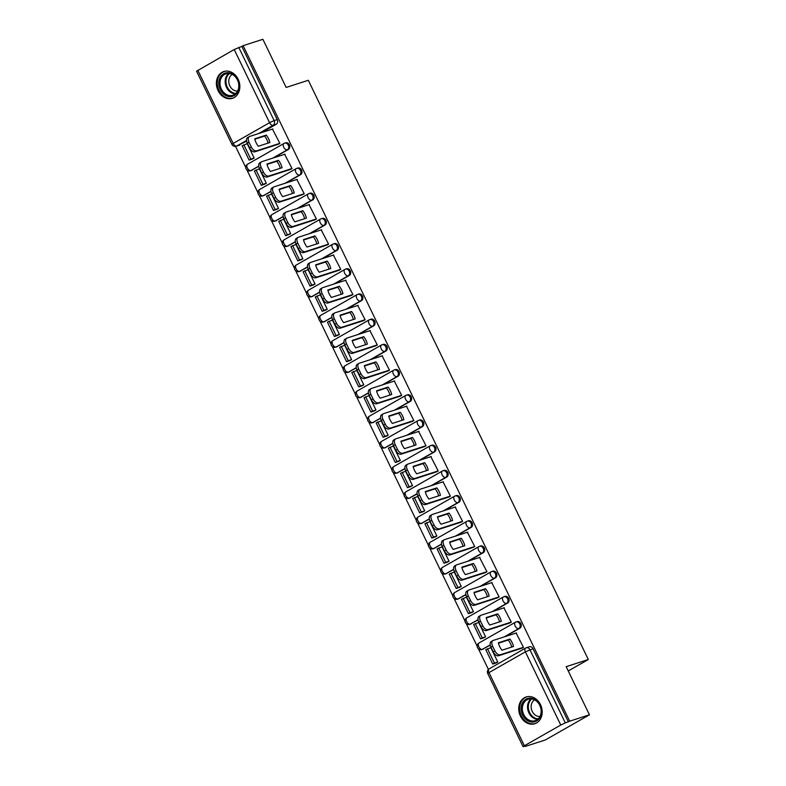 <?xml version="1.0" encoding="UTF-8"?>
<svg xmlns="http://www.w3.org/2000/svg" width="786" height="786" viewBox="0 0 786 786"><rect width="100%" height="100%" fill="white"/><g stroke="black" fill="none" stroke-linecap="round" stroke-linejoin="round"><path stroke-width="1.18" d="M273.823 157.78L288.383 149.478A3.606 2.938 -107.9 0 0 289.395 144.781A3.606 2.938 -107.9 0 0 285.721 142.816L284.62 143.17A3.606 2.938 72.1 0 1 288.305 145.135A3.606 2.938 72.1 0 1 287.293 149.831L272.732 158.133M286.006 182.981L300.566 174.679A3.606 2.938 -107.9 0 0 301.578 169.982A3.606 2.938 -107.9 0 0 297.894 168.017L296.803 168.371A3.606 2.938 72.1 0 1 300.488 170.336A3.606 2.938 72.1 0 1 299.476 175.032L284.915 183.334M298.189 208.182L312.749 199.88A3.606 2.938 -107.9 0 0 313.761 195.183A3.606 2.938 -107.9 0 0 310.077 193.218L308.986 193.572A3.606 2.938 72.1 0 1 312.671 195.537A3.606 2.938 72.1 0 1 311.659 200.234L297.098 208.536M310.372 233.383L324.932 225.071A3.606 2.938 -107.9 0 0 325.944 220.375A3.606 2.938 -107.9 0 0 322.26 218.41L321.169 218.763A3.606 2.938 72.1 0 1 324.844 220.728A3.606 2.938 72.1 0 1 323.842 225.425L309.271 233.727M322.545 258.574L337.115 250.272A3.606 2.938 -107.9 0 0 338.118 245.576A3.606 2.938 -107.9 0 0 334.443 243.611L333.352 243.965A3.606 2.938 72.1 0 1 337.027 245.93A3.606 2.938 72.1 0 1 336.015 250.626L321.454 258.928M334.728 283.775L349.289 275.473A3.606 2.938 -107.9 0 0 350.301 270.777A3.606 2.938 -107.9 0 0 346.626 268.812L345.535 269.166A3.606 2.938 72.1 0 1 349.21 271.131A3.606 2.938 72.1 0 1 348.198 275.827L333.637 284.129M346.911 308.977L361.472 300.674A3.606 2.938 -107.9 0 0 362.484 295.968A3.606 2.938 -107.9 0 0 358.809 294.013L357.709 294.357A3.606 2.938 72.1 0 1 361.393 296.322A3.606 2.938 72.1 0 1 360.381 301.018L345.82 309.33M359.094 334.168L373.655 325.866A3.606 2.938 -107.9 0 0 374.667 321.169A3.606 2.938 -107.9 0 0 370.982 319.204L369.892 319.558A3.606 2.938 72.1 0 1 373.576 321.523A3.606 2.938 72.1 0 1 372.564 326.219L358.003 334.522M371.277 359.369L385.838 351.067A3.606 2.938 -107.9 0 0 386.85 346.371A3.606 2.938 -107.9 0 0 383.165 344.406L382.075 344.759A3.606 2.938 72.1 0 1 385.759 346.724A3.606 2.938 72.1 0 1 384.747 351.421L370.186 359.723M383.46 384.57L398.021 376.268A3.606 2.938 -107.9 0 0 399.033 371.572A3.606 2.938 -107.9 0 0 395.348 369.607L394.258 369.96A3.606 2.938 72.1 0 1 397.932 371.916A3.606 2.938 72.1 0 1 396.93 376.622L382.36 384.924M395.633 409.761L410.204 401.459A3.606 2.938 -107.9 0 0 411.206 396.763A3.606 2.938 -107.9 0 0 407.531 394.798L406.441 395.152A3.606 2.938 72.1 0 1 410.115 397.117A3.606 2.938 72.1 0 1 409.103 401.813L394.543 410.115M407.816 434.963L422.377 426.66A3.606 2.938 -107.9 0 0 423.389 421.964A3.606 2.938 -107.9 0 0 419.714 419.999L418.614 420.353A3.606 2.938 72.1 0 1 422.298 422.318A3.606 2.938 72.1 0 1 421.286 427.014L406.726 435.316M419.999 460.164L434.56 451.862A3.606 2.938 -107.9 0 0 435.572 447.165A3.606 2.938 -107.9 0 0 431.897 445.2L430.797 445.554A3.606 2.938 72.1 0 1 434.481 447.519A3.606 2.938 72.1 0 1 433.469 452.215L418.909 460.517M432.182 485.365L446.743 477.053A3.606 2.938 -107.9 0 0 447.755 472.357A3.606 2.938 -107.9 0 0 444.07 470.392L442.98 470.745A3.606 2.938 72.1 0 1 446.664 472.71A3.606 2.938 72.1 0 1 445.652 477.407L431.092 485.709M444.365 510.556L458.926 502.254A3.606 2.938 -107.9 0 0 459.938 497.558A3.606 2.938 -107.9 0 0 456.253 495.593L455.163 495.946A3.606 2.938 72.1 0 1 458.837 497.911A3.606 2.938 72.1 0 1 457.835 502.608L443.275 510.91M456.548 535.757L471.109 527.455A3.606 2.938 -107.9 0 0 472.111 522.759A3.606 2.938 -107.9 0 0 468.436 520.794L467.346 521.147A3.606 2.938 72.1 0 1 471.02 523.112A3.606 2.938 72.1 0 1 470.008 527.809L455.448 536.111M468.721 560.958L483.292 552.656A3.606 2.938 -107.9 0 0 484.294 547.95A3.606 2.938 -107.9 0 0 480.619 545.995L479.529 546.339A3.606 2.938 72.1 0 1 483.203 548.304A3.606 2.938 72.1 0 1 482.191 553L467.631 561.312M480.904 586.15L495.465 577.848A3.606 2.938 -107.9 0 0 496.477 573.151A3.606 2.938 -107.9 0 0 492.802 571.186L491.702 571.54A3.606 2.938 72.1 0 1 495.386 573.505A3.606 2.938 72.1 0 1 494.374 578.201L479.814 586.503M493.087 611.351L507.648 603.049A3.606 2.938 -107.9 0 0 508.66 598.352A3.606 2.938 -107.9 0 0 504.976 596.387L503.885 596.741A3.606 2.938 72.1 0 1 507.569 598.706A3.606 2.938 72.1 0 1 506.557 603.402L491.997 611.705M505.27 636.552L519.831 628.25A3.606 2.938 -107.9 0 0 520.843 623.553A3.606 2.938 -107.9 0 0 517.159 621.588L516.068 621.942A3.606 2.938 72.1 0 1 519.752 623.907A3.606 2.938 72.1 0 1 518.74 628.603L504.18 636.906M520.43 716.075A14.06 11.466 -107.9 0 0 534.775 723.739A14.06 11.466 -107.9 0 0 540.493 704.639A14.06 11.466 -107.9 0 0 526.139 696.976A14.06 11.466 -107.9 0 0 520.43 716.075M218.086 90.645A14.06 11.466 -107.9 0 0 232.43 98.309A14.06 11.466 -107.9 0 0 238.148 79.209A14.06 11.466 -107.9 0 0 223.794 71.546A14.06 11.466 -107.9 0 0 218.086 90.645M235.545 146.383L245.743 167.467M247.01 170.11L257.916 192.668M259.193 195.301L270.099 217.86M271.376 220.502L282.282 243.061M283.559 245.704L294.465 268.262M295.742 270.905L306.648 293.453M307.925 296.096L318.821 318.654M320.099 321.297L331.004 343.855M332.281 346.498L343.187 369.056M344.465 371.69L355.37 394.248M356.648 396.891L367.553 419.449M368.83 422.092L379.736 444.65M381.014 447.283L391.909 469.841M393.187 472.484L404.092 495.042M405.37 497.685L416.275 520.244M417.553 522.887L428.458 545.435M429.736 548.078L440.641 570.636M441.919 573.279L452.824 595.837M454.102 598.48L464.998 621.038M466.275 623.671L477.181 646.23M478.458 648.872L488.401 669.436M525.441 746.061L523.112 746.7L524.37 745.776L560.762 725.026L525.382 651.849L488.99 672.6L524.37 745.776M589.441 714.808L569.683 721.184L243.129 45.676L262.888 39.3L286.163 87.433L308.309 80.29L588.321 659.523L566.175 666.675L589.441 714.808L545.337 739.96L525.579 746.336M197.817 70.268L233.187 143.435L231.929 144.369L196.559 71.192L234.208 49.518L241.842 46.413L277.212 119.59A3.606 2.938 72.1 0 1 276.2 124.286L261.64 132.588M246.637 141.146L236.733 146.029A3.606 2.938 72.1 0 1 236.281 146.225L239.357 145.233A3.606 2.938 -107.9 0 0 239.818 145.037M241.842 46.413L243.129 45.676M568.396 721.921L533.026 648.745L525.382 651.849A3.606 2.053 -119.7 0 1 525.588 648.077A3.606 2.053 -119.7 0 1 525.814 647.978A3.606 2.938 72.1 0 1 526.266 647.782A3.606 2.938 72.1 0 1 529.941 649.737L565.321 722.914L569.683 721.184M565.321 722.914L560.762 725.026M521.511 648.342L523.505 647.379L516.097 633.054M495.819 663.06L497.784 662.038L490.759 647.507L490.12 647.87M483.636 637.859L485.601 636.847L478.576 622.306L477.937 622.669M509.328 623.141L511.322 622.178L503.914 607.853M471.453 612.667L473.418 611.646L466.393 597.105L465.764 597.468M497.145 597.95L499.139 596.977L491.731 582.662M459.27 587.466L461.244 586.444L454.21 571.913L453.581 572.267M484.962 572.748L486.956 571.786L479.548 557.461M447.087 562.265L449.061 561.253L442.027 546.712L441.398 547.076M472.779 547.547L474.773 546.584L467.375 532.26M434.913 537.074L436.878 536.052L429.854 521.511L429.215 521.875M460.596 522.346L462.59 521.383L455.192 507.068M422.73 511.873L424.695 510.851L417.671 496.32L417.032 496.673M448.423 497.155L450.417 496.192L443.009 481.867M410.547 486.672L412.512 485.65L405.488 471.119L404.849 471.482M436.24 471.954L438.234 470.991L430.826 456.666M398.364 461.47L400.329 460.458L393.305 445.917L392.676 446.281M424.057 446.753L426.051 445.79L418.643 431.465M386.181 436.279L388.156 435.257L381.122 420.716L380.493 421.08M411.874 421.561L413.868 420.589L406.46 406.274M373.998 411.078L375.973 410.056L368.948 395.525L368.31 395.889M399.691 396.36L401.685 395.397L394.287 381.072M361.825 385.877L363.79 384.865L356.765 370.324L356.127 370.687M387.518 371.159L389.512 370.196L382.104 355.871M349.642 360.686L351.607 359.664L344.582 345.123L343.944 345.486M375.335 345.958L377.329 344.995L369.921 330.68M337.459 335.484L339.424 334.463L332.399 319.931L331.761 320.285M363.152 320.767L365.146 319.804L357.738 305.479M325.276 310.283L327.241 309.271L320.216 294.73L319.588 295.094M350.969 295.565L352.963 294.603L345.555 280.278M313.093 285.092L315.068 284.07L308.033 269.529L307.405 269.893M338.786 270.364L340.78 269.401L333.382 255.077M300.92 259.891L302.885 258.869L295.86 244.338L295.222 244.692M326.603 245.173L328.597 244.21L321.199 229.885M288.737 234.69L290.702 233.668L283.677 219.137L283.039 219.5M314.429 219.972L316.424 219.009L309.016 204.684M276.554 209.489L278.519 208.477L271.494 193.936L270.856 194.299M302.246 194.771L304.241 193.808L296.833 179.483M264.371 184.297L266.336 183.276L259.311 168.735L258.673 169.098M290.063 169.579L292.058 168.607L284.65 154.292M252.188 159.096L254.163 158.074L247.128 143.543L246.499 143.907M277.88 144.378L279.875 143.416L272.467 129.091M258.82 166.337L250.901 170.582A3.606 2.938 72.1 0 1 250.449 170.788L251.54 170.434A3.606 2.938 -107.9 0 0 251.992 170.228M271.003 191.538L263.084 195.783A3.606 2.938 72.1 0 1 262.632 195.979L263.723 195.626A3.606 2.938 -107.9 0 0 264.175 195.429M283.186 216.739L275.267 220.984A3.606 2.938 72.1 0 1 274.815 221.18L275.906 220.827A3.606 2.938 -107.9 0 0 276.358 220.63M295.369 241.931L287.45 246.175A3.606 2.938 72.1 0 1 286.998 246.382L288.089 246.028A3.606 2.938 -107.9 0 0 288.541 245.821M307.542 267.132L299.633 271.376A3.606 2.938 72.1 0 1 299.171 271.573L300.272 271.229A3.606 2.938 -107.9 0 0 300.724 271.023M319.725 292.333L311.806 296.577A3.606 2.938 72.1 0 1 311.354 296.774L312.445 296.42A3.606 2.938 -107.9 0 0 312.907 296.224M331.908 317.524L323.989 321.769A3.606 2.938 72.1 0 1 323.537 321.975L324.628 321.621A3.606 2.938 -107.9 0 0 325.08 321.425M344.091 342.725L336.172 346.97A3.606 2.938 72.1 0 1 335.72 347.176L336.811 346.822A3.606 2.938 -107.9 0 0 337.263 346.616M356.274 367.927L348.355 372.171A3.606 2.938 72.1 0 1 347.903 372.368L348.994 372.014A3.606 2.938 -107.9 0 0 349.446 371.817M368.447 393.128L360.538 397.372A3.606 2.938 72.1 0 1 360.076 397.569L361.177 397.215A3.606 2.938 -107.9 0 0 361.629 397.018M380.63 418.319L372.721 422.563A3.606 2.938 72.1 0 1 372.259 422.77L373.35 422.416A3.606 2.938 -107.9 0 0 373.812 422.21M392.813 443.52L384.894 447.765A3.606 2.938 72.1 0 1 384.442 447.961L385.533 447.607A3.606 2.938 -107.9 0 0 385.995 447.411M404.996 468.721L397.077 472.966A3.606 2.938 72.1 0 1 396.625 473.162L397.716 472.808A3.606 2.938 -107.9 0 0 398.168 472.612M417.179 493.913L409.26 498.157A3.606 2.938 72.1 0 1 408.808 498.363L409.899 498.01A3.606 2.938 -107.9 0 0 410.351 497.813M429.362 519.114L421.443 523.358A3.606 2.938 72.1 0 1 420.991 523.564L422.082 523.211A3.606 2.938 -107.9 0 0 422.534 523.004M441.536 544.315L433.626 548.559A3.606 2.938 72.1 0 1 433.165 548.756L434.265 548.402A3.606 2.938 -107.9 0 0 434.717 548.206M453.719 569.516L445.8 573.76A3.606 2.938 72.1 0 1 445.348 573.957L446.438 573.603A3.606 2.938 -107.9 0 0 446.9 573.407M465.901 594.707L457.983 598.952A3.606 2.938 72.1 0 1 457.531 599.158L458.621 598.804A3.606 2.938 -107.9 0 0 459.073 598.598M478.085 619.908L470.166 624.153A3.606 2.938 72.1 0 1 469.714 624.349L470.804 623.996A3.606 2.938 -107.9 0 0 471.256 623.799M490.268 645.11L482.349 649.354A3.606 2.938 72.1 0 1 481.897 649.55L482.987 649.197A3.606 2.938 -107.9 0 0 483.439 649M568.249 670.969L588.321 659.523M533.026 648.745A3.606 2.938 -107.9 0 0 529.342 646.78L526.266 647.782A3.606 3.606 0 0 0 525.588 648.077L489.197 668.827A3.606 2.053 -119.7 0 1 489.423 668.729M516.51 632.917L493.274 640.423A5.404 3.085 60.3 0 0 492.94 640.57A5.404 3.085 60.3 0 0 492.635 646.23L494.905 650.916A5.404 3.085 -119.7 0 0 500.22 654.797L523.466 647.3M498.373 642.791A11.181 6.376 60.3 0 0 501.959 650.218L513.494 646.495A11.181 6.376 -119.7 0 0 509.908 639.067L498.373 642.791M490.818 647.644L485.787 649.678L492.734 664.052L496.231 662.922M487.458 648.725L494.414 663.099L492.734 664.052M497.774 662.018L494.414 663.099M491.604 641.376A5.404 3.085 60.3 0 0 491.27 641.523A5.404 3.085 60.3 0 0 490.965 647.183L493.225 651.869A5.404 3.085 -119.7 0 0 498.55 655.75L522.209 648.116M498.462 643.174L508.237 640.02A11.181 6.376 -119.7 0 1 511.735 647.065M508.237 640.02L509.908 639.067M531.483 722.02A12.163 9.923 72.1 0 1 521.098 708.943A12.163 9.923 72.1 0 1 531.031 698.184A12.163 9.923 72.1 0 1 541.407 711.271A12.163 9.923 72.1 0 1 531.483 722.02M531.542 698.911A11.269 9.186 -107.9 0 0 528.29 699.226A11.269 9.186 -107.9 0 0 522.533 710.829A11.269 9.186 -107.9 0 0 531.955 720.978A11.269 9.186 -107.9 0 0 535.217 720.664A11.269 9.186 -107.9 0 0 540.965 709.06A11.269 9.186 -107.9 0 0 531.542 698.911M539.962 716.459A8.872 7.231 72.1 0 1 538.695 716.439A8.872 7.231 72.1 0 1 531.444 709.237A8.872 7.231 72.1 0 1 534.598 699.854M527.524 696.642A13.971 11.387 -107.9 0 0 526.964 696.809A13.971 11.387 -107.9 0 0 519.831 711.202A13.971 11.387 -107.9 0 0 531.513 723.788A13.971 11.387 -107.9 0 0 535.551 723.395A13.971 11.387 -107.9 0 0 536.101 723.199M229.129 96.59A12.163 9.923 72.1 0 1 218.754 83.503A12.163 9.923 72.1 0 1 228.687 72.754A12.163 9.923 72.1 0 1 239.062 85.831A12.163 9.923 72.1 0 1 229.129 96.59M229.198 73.481A11.269 9.186 -107.9 0 0 225.946 73.786A11.269 9.186 -107.9 0 0 220.188 85.399A11.269 9.186 -107.9 0 0 229.61 95.548A11.269 9.186 -107.9 0 0 232.862 95.234A11.269 9.186 -107.9 0 0 238.62 83.621A11.269 9.186 -107.9 0 0 229.198 73.481M237.618 91.029A8.872 7.231 72.1 0 1 236.35 91.009A8.872 7.231 72.1 0 1 229.09 83.807A8.872 7.231 72.1 0 1 232.253 74.424M225.179 71.212A13.971 11.387 -107.9 0 0 224.619 71.379A13.971 11.387 -107.9 0 0 217.476 85.772A13.971 11.387 -107.9 0 0 229.168 98.358A13.971 11.387 -107.9 0 0 233.196 97.965A13.971 11.387 -107.9 0 0 233.756 97.769M504.327 607.725L481.091 615.222A5.404 3.085 60.3 0 0 480.757 615.369A5.404 3.085 60.3 0 0 480.452 621.028L482.722 625.715A5.404 3.085 -119.7 0 0 488.037 629.596L511.283 622.099M486.19 617.59A11.181 6.376 60.3 0 0 489.786 625.027L501.321 621.304A11.181 6.376 -119.7 0 0 497.725 613.866L486.19 617.59M478.645 622.443L473.604 624.477L480.56 638.861L484.048 637.731M475.275 623.524L482.231 637.908L480.56 638.861M485.591 636.817L482.231 637.908M479.421 616.175A5.404 3.085 60.3 0 0 479.087 616.322A5.404 3.085 60.3 0 0 478.782 621.981L481.052 626.668A5.404 3.085 -119.7 0 0 486.367 630.549L510.026 622.915M486.279 617.983L496.054 614.819A11.181 6.376 -119.7 0 1 499.552 621.873M496.054 614.819L497.725 613.866M492.154 582.524L468.908 590.031A5.404 3.085 60.3 0 0 468.574 590.178A5.404 3.085 60.3 0 0 468.269 595.837L470.539 600.514A5.404 3.085 -119.7 0 0 475.864 604.405L499.1 596.898M474.007 592.398A11.181 6.376 60.3 0 0 477.603 599.826L489.138 596.102A11.181 6.376 -119.7 0 0 485.542 588.675L474.007 592.398M466.462 597.242L461.421 599.286L468.377 613.66L471.865 612.53M463.101 598.333L470.048 612.707L468.377 613.66M473.408 611.616L470.048 612.707M467.238 590.984A5.404 3.085 60.3 0 0 466.904 591.131A5.404 3.085 60.3 0 0 466.599 596.79L468.869 601.467A5.404 3.085 -119.7 0 0 474.184 605.358L497.843 597.714M474.096 592.782L483.871 589.628A11.181 6.376 -119.7 0 1 487.379 596.672M483.871 589.628L485.542 588.675M479.971 557.323L456.725 564.829A5.404 3.085 60.3 0 0 456.391 564.977A5.404 3.085 60.3 0 0 456.096 570.636L458.356 575.323A5.404 3.085 -119.7 0 0 463.681 579.203L486.917 571.697M461.824 567.197A11.181 6.376 60.3 0 0 465.42 574.625L476.955 570.901A11.181 6.376 -119.7 0 0 473.359 563.474L461.824 567.197M454.279 572.041L449.248 574.085L456.194 588.459L459.692 587.329M450.918 573.132L457.865 587.506L456.194 588.459M461.225 586.425L457.865 587.506M455.055 565.782A5.404 3.085 60.3 0 0 454.721 565.93A5.404 3.085 60.3 0 0 454.416 571.589L456.686 576.276A5.404 3.085 -119.7 0 0 462.011 580.156L485.66 572.522M461.913 567.58L471.688 564.427A11.181 6.376 -119.7 0 1 475.196 571.471M471.688 564.427L473.359 563.474M467.788 532.132L444.552 539.628A5.404 3.085 60.3 0 0 444.208 539.776A5.404 3.085 60.3 0 0 443.913 545.435L446.173 550.121A5.404 3.085 -119.7 0 0 451.498 554.002L474.734 546.506M449.641 541.996A11.181 6.376 60.3 0 0 453.237 549.434L464.772 545.71A11.181 6.376 -119.7 0 0 461.185 538.272L449.641 541.996M442.096 546.85L437.065 548.883L444.011 563.257L447.509 562.137M438.735 547.93L445.682 562.304L444.011 563.257M449.042 561.224L445.682 562.304M442.872 540.581A5.404 3.085 60.3 0 0 442.538 540.729A5.404 3.085 60.3 0 0 442.243 546.388L444.503 551.074A5.404 3.085 -119.7 0 0 449.828 554.955L473.486 547.321M449.739 542.379L459.505 539.225A11.181 6.376 -119.7 0 1 463.013 546.27M459.505 539.225L461.185 538.272M455.605 506.931L432.369 514.427A5.404 3.085 60.3 0 0 432.035 514.584A5.404 3.085 60.3 0 0 431.73 520.244L433.99 524.92A5.404 3.085 -119.7 0 0 439.315 528.811L462.561 521.305M437.468 516.805A11.181 6.376 60.3 0 0 441.054 524.233L452.589 520.509A11.181 6.376 -119.7 0 0 449.002 513.081L437.468 516.805M429.913 521.649L424.882 523.692L431.828 538.066L435.326 536.936M426.552 522.739L433.499 537.113L431.828 538.066M436.869 536.023L433.499 537.113M430.699 515.38A5.404 3.085 60.3 0 0 430.355 515.537A5.404 3.085 60.3 0 0 430.06 521.197L432.32 525.873A5.404 3.085 -119.7 0 0 437.645 529.764L461.303 522.12M437.556 517.188L447.332 514.034A11.181 6.376 -119.7 0 1 450.83 521.079M447.332 514.034L449.002 513.081M443.422 481.73L420.186 489.236A5.404 3.085 60.3 0 0 419.852 489.383A5.404 3.085 60.3 0 0 419.547 495.042L421.817 499.729A5.404 3.085 -119.7 0 0 427.132 503.61L450.378 496.104M425.285 491.604A11.181 6.376 60.3 0 0 428.871 499.031L440.415 495.308A11.181 6.376 -119.7 0 0 436.82 487.88L425.285 491.604M417.73 496.447L412.699 498.491L419.645 512.865L423.143 511.735M414.369 497.538L421.325 511.912L419.645 512.865M424.686 510.831L421.325 511.912M418.516 490.189A5.404 3.085 60.3 0 0 418.181 490.336A5.404 3.085 60.3 0 0 417.877 495.995L420.137 500.682A5.404 3.085 -119.7 0 0 425.462 504.563L449.12 496.929M425.373 491.987L435.149 488.833A11.181 6.376 -119.7 0 1 438.647 495.878M435.149 488.833L436.82 487.88M431.249 456.528L408.003 464.035A5.404 3.085 60.3 0 0 407.669 464.182A5.404 3.085 60.3 0 0 407.364 469.841L409.634 474.528A5.404 3.085 -119.7 0 0 414.949 478.409L438.195 470.912M413.102 466.403A11.181 6.376 60.3 0 0 416.698 473.83L428.232 470.107A11.181 6.376 -119.7 0 0 424.637 462.679L413.102 466.403M405.556 471.256L400.516 473.29L407.472 487.664L410.96 486.544M402.186 472.337L409.142 486.711L407.472 487.664M412.503 485.63L409.142 486.711M406.333 464.988A5.404 3.085 60.3 0 0 405.998 465.135A5.404 3.085 60.3 0 0 405.694 470.794L407.963 475.481A5.404 3.085 -119.7 0 0 413.279 479.362L436.937 471.728M413.19 466.786L422.966 463.632A11.181 6.376 -119.7 0 1 426.464 470.676M422.966 463.632L424.637 462.679M419.066 431.337L395.82 438.834A5.404 3.085 60.3 0 0 395.486 438.981A5.404 3.085 60.3 0 0 395.191 444.64L397.451 449.327A5.404 3.085 -119.7 0 0 402.776 453.217L426.012 445.711M400.919 441.201A11.181 6.376 60.3 0 0 404.515 448.639L416.049 444.915A11.181 6.376 -119.7 0 0 412.454 437.478L400.919 441.201M393.373 446.055L388.333 448.089L395.289 462.473L398.787 461.343M390.013 447.136L396.959 461.52L395.289 462.473M400.32 460.429L396.959 461.52M394.15 439.787A5.404 3.085 60.3 0 0 393.815 439.934A5.404 3.085 60.3 0 0 393.511 445.593L395.78 450.28A5.404 3.085 -119.7 0 0 401.106 454.17L424.754 446.527M401.007 441.594L410.783 438.431A11.181 6.376 -119.7 0 1 414.291 445.485M410.783 438.431L412.454 437.478M406.883 406.136L383.637 413.642A5.404 3.085 60.3 0 0 383.303 413.79A5.404 3.085 60.3 0 0 383.008 419.449L385.268 424.135A5.404 3.085 -119.7 0 0 390.593 428.016L413.829 420.51M388.736 416.01A11.181 6.376 60.3 0 0 392.332 423.438L403.866 419.714A11.181 6.376 -119.7 0 0 400.27 412.286L388.736 416.01M381.19 420.854L376.16 422.897L383.106 437.271L386.604 436.142M377.83 421.944L384.776 436.318L383.106 437.271M388.137 435.228L384.776 436.318M381.967 414.595A5.404 3.085 60.3 0 0 381.632 414.743A5.404 3.085 60.3 0 0 381.338 420.402L383.597 425.088A5.404 3.085 -119.7 0 0 388.923 428.969L412.571 421.335M388.824 416.393L398.6 413.24A11.181 6.376 -119.7 0 1 402.108 420.284M398.6 413.24L400.27 412.286M394.7 380.935L371.464 388.441A5.404 3.085 60.3 0 0 371.12 388.589A5.404 3.085 60.3 0 0 370.825 394.248L373.085 398.934A5.404 3.085 -119.7 0 0 378.41 402.815L401.646 395.319M376.563 390.809A11.181 6.376 60.3 0 0 380.149 398.237L391.683 394.513A11.181 6.376 -119.7 0 0 388.097 387.085L376.563 390.809M369.007 395.663L363.977 397.696L370.923 412.07L374.421 410.94M365.647 396.743L372.593 411.117L370.923 412.07M375.963 410.037L372.593 411.117M369.793 389.394A5.404 3.085 60.3 0 0 369.449 389.542A5.404 3.085 60.3 0 0 369.155 395.201L371.414 399.887A5.404 3.085 -119.7 0 0 376.74 403.768L400.398 396.134M376.651 391.192L386.417 388.038A11.181 6.376 -119.7 0 1 389.925 395.083M386.417 388.038L388.097 387.085M382.517 355.744L359.281 363.24A5.404 3.085 60.3 0 0 358.947 363.387A5.404 3.085 60.3 0 0 358.642 369.047L360.912 373.733A5.404 3.085 -119.7 0 0 366.227 377.614L389.473 370.118M364.38 365.608A11.181 6.376 60.3 0 0 367.966 373.045L379.5 369.322A11.181 6.376 -119.7 0 0 375.914 361.884L364.38 365.608M356.824 370.461L351.794 372.495L358.74 386.879L362.238 385.749M353.464 371.542L360.41 385.926L358.74 386.879M363.78 384.835L360.41 385.926M357.61 364.193A5.404 3.085 60.3 0 0 357.266 364.34A5.404 3.085 60.3 0 0 356.972 370L359.231 374.686A5.404 3.085 -119.7 0 0 364.557 378.567L388.215 370.933M364.468 366.001L374.244 362.837A11.181 6.376 -119.7 0 1 377.742 369.882M374.244 362.837L375.914 361.884M370.334 330.542L347.098 338.049A5.404 3.085 60.3 0 0 346.764 338.196A5.404 3.085 60.3 0 0 346.459 343.855L348.729 348.532A5.404 3.085 -119.7 0 0 354.044 352.423L377.29 344.916M352.197 340.417A11.181 6.376 60.3 0 0 355.783 347.844L367.327 344.121A11.181 6.376 -119.7 0 0 363.731 336.693L352.197 340.417M344.651 345.26L339.611 347.304L346.557 361.678L350.055 360.548M341.281 346.351L348.237 360.725L346.557 361.678M351.597 359.634L348.237 360.725M345.427 339.002A5.404 3.085 60.3 0 0 345.093 339.149A5.404 3.085 60.3 0 0 344.789 344.808L347.058 349.485A5.404 3.085 -119.7 0 0 352.374 353.376L376.032 345.732M352.285 340.8L362.061 337.646A11.181 6.376 -119.7 0 1 365.559 344.69M362.061 337.646L363.731 336.693M358.161 305.341L334.915 312.848A5.404 3.085 60.3 0 0 334.581 312.995A5.404 3.085 60.3 0 0 334.276 318.654L336.546 323.341A5.404 3.085 -119.7 0 0 341.871 327.222L365.107 319.715M340.014 315.215A11.181 6.376 60.3 0 0 343.61 322.643L355.144 318.92A11.181 6.376 -119.7 0 0 351.548 311.492L340.014 315.215M332.468 320.059L327.428 322.103L334.384 336.477L337.872 335.347M329.098 321.15L336.054 335.524L334.384 336.477M339.414 334.443L336.054 335.524M333.244 313.801A5.404 3.085 60.3 0 0 332.91 313.948A5.404 3.085 60.3 0 0 332.606 319.607L334.875 324.294A5.404 3.085 -119.7 0 0 340.191 328.175L363.849 320.541M340.102 315.599L349.878 312.445A11.181 6.376 -119.7 0 1 353.376 319.489M349.878 312.445L351.548 311.492M345.978 280.15L322.732 287.647A5.404 3.085 60.3 0 0 322.398 287.794A5.404 3.085 60.3 0 0 322.103 293.453L324.363 298.14A5.404 3.085 -119.7 0 0 329.688 302.02L352.924 294.524M327.831 290.014A11.181 6.376 60.3 0 0 331.427 297.452L342.961 293.718A11.181 6.376 -119.7 0 0 339.365 286.291L327.831 290.014M320.285 294.868L315.245 296.902L322.201 311.276L325.699 310.156M316.925 295.949L323.871 310.323L322.201 311.276M327.231 309.242L323.871 310.323M321.061 288.6A5.404 3.085 60.3 0 0 320.727 288.747A5.404 3.085 60.3 0 0 320.423 294.406L322.692 299.093A5.404 3.085 -119.7 0 0 328.017 302.974L351.666 295.34M327.919 290.398L337.695 287.244A11.181 6.376 -119.7 0 1 341.203 294.288M337.695 287.244L339.365 286.291M333.795 254.949L310.558 262.445A5.404 3.085 60.3 0 0 310.215 262.593A5.404 3.085 60.3 0 0 309.92 268.262L312.18 272.939A5.404 3.085 -119.7 0 0 317.505 276.829L340.741 269.323M315.648 264.823A11.181 6.376 60.3 0 0 319.244 272.251L330.778 268.527A11.181 6.376 -119.7 0 0 327.182 261.099L315.648 264.823M308.102 269.667L303.072 271.71L310.018 286.084L313.516 284.954M304.742 270.757L311.688 285.131L310.018 286.084M315.048 284.041L311.688 285.131M308.878 263.398A5.404 3.085 60.3 0 0 308.544 263.556A5.404 3.085 60.3 0 0 308.25 269.215L310.509 273.892A5.404 3.085 -119.7 0 0 315.834 277.782L339.483 270.138M315.746 265.206L325.512 262.052A11.181 6.376 -119.7 0 1 329.02 269.097M325.512 262.052L327.182 261.099M321.612 229.748L298.375 237.254A5.404 3.085 60.3 0 0 298.032 237.401A5.404 3.085 60.3 0 0 297.737 243.061L299.997 247.747A5.404 3.085 -119.7 0 0 305.322 251.628L328.558 244.122M303.475 239.622A11.181 6.376 60.3 0 0 307.061 247.05L318.595 243.326A11.181 6.376 -119.7 0 0 315.009 235.898L303.475 239.622M295.919 244.466L290.889 246.509L297.835 260.883L301.333 259.753M292.559 245.556L299.505 259.93L297.835 260.883M302.875 258.849L299.505 259.93M296.705 238.207A5.404 3.085 60.3 0 0 296.361 238.355A5.404 3.085 60.3 0 0 296.067 244.014L298.326 248.7A5.404 3.085 -119.7 0 0 303.651 252.581L327.31 244.947M303.563 240.005L313.339 236.851A11.181 6.376 -119.7 0 1 316.837 243.896M313.339 236.851L315.009 235.898M309.429 204.547L286.192 212.053A5.404 3.085 60.3 0 0 285.858 212.2A5.404 3.085 60.3 0 0 285.554 217.86L287.823 222.546A5.404 3.085 -119.7 0 0 293.139 226.427L316.385 218.93M291.292 214.421A11.181 6.376 60.3 0 0 294.878 221.849L306.412 218.125A11.181 6.376 -119.7 0 0 302.826 210.697L291.292 214.421M283.736 219.274L278.706 221.308L285.652 235.682L289.15 234.552M280.376 220.355L287.322 234.729L285.652 235.682M290.692 233.648L287.322 234.729M284.522 213.006A5.404 3.085 60.3 0 0 284.188 213.153A5.404 3.085 60.3 0 0 283.884 218.813L286.143 223.499A5.404 3.085 -119.7 0 0 291.468 227.38L315.127 219.746M291.38 214.804L301.156 211.65A11.181 6.376 -119.7 0 1 304.654 218.695M301.156 211.65L302.826 210.697M297.246 179.355L274.009 186.852A5.404 3.085 60.3 0 0 273.675 186.999A5.404 3.085 60.3 0 0 273.371 192.658L275.64 197.345A5.404 3.085 -119.7 0 0 280.956 201.236L304.202 193.729M279.109 189.22A11.181 6.376 60.3 0 0 282.695 196.657L294.239 192.934A11.181 6.376 -119.7 0 0 290.643 185.496L279.109 189.22M271.563 194.073L266.523 196.107L273.479 210.491L276.967 209.361M268.193 195.154L275.149 209.538L273.479 210.491M278.509 208.447L275.149 209.538M272.339 187.805A5.404 3.085 60.3 0 0 272.005 187.952A5.404 3.085 60.3 0 0 271.701 193.611L273.97 198.298A5.404 3.085 -119.7 0 0 279.285 202.189L302.944 194.545M279.197 189.613L288.973 186.449A11.181 6.376 -119.7 0 1 292.471 193.503M288.973 186.449L290.643 185.496M285.072 154.154L261.826 161.661A5.404 3.085 60.3 0 0 261.492 161.808A5.404 3.085 60.3 0 0 261.188 167.467L263.457 172.144A5.404 3.085 -119.7 0 0 268.783 176.035L292.019 168.528M266.926 164.028A11.181 6.376 60.3 0 0 270.522 171.456L282.056 167.732A11.181 6.376 -119.7 0 0 278.46 160.305L266.926 164.028M259.38 168.872L254.34 170.916L261.296 185.29L264.784 184.16M256.02 169.963L262.966 184.337L261.296 185.29M266.326 183.246L262.966 184.337M260.156 162.614A5.404 3.085 60.3 0 0 259.822 162.761A5.404 3.085 60.3 0 0 259.518 168.42L261.787 173.107A5.404 3.085 -119.7 0 0 267.102 176.988L290.761 169.354M267.014 164.412L276.79 161.258A11.181 6.376 -119.7 0 1 280.288 168.302M276.79 161.258L278.46 160.305M272.889 128.953L249.643 136.459A5.404 3.085 60.3 0 0 249.309 136.607A5.404 3.085 60.3 0 0 249.015 142.266L251.274 146.953A5.404 3.085 -119.7 0 0 256.6 150.833L279.836 143.327M254.743 138.827A11.181 6.376 60.3 0 0 258.339 146.255L269.873 142.531A11.181 6.376 -119.7 0 0 266.277 135.104L254.743 138.827M247.197 143.681L242.167 145.715L249.113 160.089L252.611 158.959M243.837 144.762L250.783 159.136L249.113 160.089M254.143 158.055L250.783 159.136M247.973 137.412A5.404 3.085 60.3 0 0 247.639 137.56A5.404 3.085 60.3 0 0 247.335 143.219L249.604 147.906A5.404 3.085 -119.7 0 0 254.929 151.786L278.578 144.152M254.831 139.21L264.607 136.057A11.181 6.376 -119.7 0 1 268.114 143.101M264.607 136.057L266.277 135.104M288.383 149.478L287.293 149.831A3.606 2.053 -119.7 0 1 283.746 147.247A3.606 2.053 60.3 0 1 283.942 143.474A3.606 2.053 60.3 0 1 284.168 143.376A3.606 2.938 72.1 0 1 284.62 143.17A3.606 3.606 0 0 0 283.942 143.474L247.561 164.225A3.606 2.053 60.3 0 0 247.354 167.998A3.606 2.053 60.3 0 0 250.901 170.582L258.781 166.092M300.566 174.679L299.476 175.032A3.606 2.053 -119.7 0 1 295.929 172.439A3.606 2.053 60.3 0 1 296.125 168.666A3.606 2.053 60.3 0 1 296.351 168.568A3.606 2.938 72.1 0 1 296.803 168.371A3.606 3.606 0 0 0 296.125 168.666L259.734 189.416A3.606 2.053 60.3 0 0 259.537 193.189A3.606 2.053 60.3 0 0 263.084 195.783L270.964 191.293M312.749 199.88L311.659 200.234A3.606 2.053 -119.7 0 1 308.112 197.64A3.606 2.053 60.3 0 1 308.309 193.867A3.606 2.053 60.3 0 1 308.534 193.769A3.606 2.938 72.1 0 1 308.986 193.572A3.606 3.606 0 0 0 308.309 193.867L271.917 214.617A3.606 2.053 60.3 0 0 271.72 218.39A3.606 2.053 60.3 0 0 275.267 220.984L283.137 216.494M324.932 225.071L323.842 225.425A3.606 2.053 -119.7 0 1 320.285 222.841A3.606 2.053 60.3 0 1 320.491 219.068A3.606 2.053 60.3 0 1 320.717 218.97A3.606 2.938 72.1 0 1 321.169 218.763A3.606 3.606 0 0 0 320.491 219.068L284.1 239.818A3.606 2.053 60.3 0 0 283.903 243.591A3.606 2.053 60.3 0 0 287.45 246.175L295.32 241.685M337.115 250.272L336.015 250.626A3.606 2.053 -119.7 0 1 332.468 248.032A3.606 2.053 60.3 0 1 332.675 244.259A3.606 2.053 60.3 0 1 332.891 244.161A3.606 2.938 72.1 0 1 333.352 243.965A3.606 3.606 0 0 0 332.675 244.259L296.283 265.01A3.606 2.053 60.3 0 0 296.076 268.792A3.606 2.053 60.3 0 0 299.633 271.376L307.503 266.886M349.289 275.473L348.198 275.827A3.606 2.053 -119.7 0 1 344.651 273.233A3.606 2.053 60.3 0 1 344.858 269.46A3.606 2.053 60.3 0 1 345.074 269.362A3.606 2.938 72.1 0 1 345.535 269.166A3.606 3.606 0 0 0 344.858 269.46L308.466 290.211A3.606 2.053 60.3 0 0 308.259 293.984A3.606 2.053 60.3 0 0 311.806 296.577L319.686 292.087M361.472 300.674L360.381 301.018A3.606 2.053 -119.7 0 1 356.834 298.434A3.606 2.053 60.3 0 1 357.031 294.662A3.606 2.053 60.3 0 1 357.257 294.563A3.606 2.938 72.1 0 1 357.709 294.357A3.606 3.606 0 0 0 357.031 294.662L320.639 315.412A3.606 2.053 60.3 0 0 320.442 319.185A3.606 2.053 60.3 0 0 323.989 321.769L331.869 317.279M373.655 325.866L372.564 326.219A3.606 2.053 -119.7 0 1 369.017 323.635A3.606 2.053 60.3 0 1 369.214 319.863A3.606 2.053 60.3 0 1 369.44 319.764A3.606 2.938 72.1 0 1 369.892 319.558A3.606 3.606 0 0 0 369.214 319.863L332.822 340.613A3.606 2.053 60.3 0 0 332.625 344.386A3.606 2.053 60.3 0 0 336.172 346.97L344.052 342.48M385.838 351.067L384.747 351.421A3.606 2.053 -119.7 0 1 381.2 348.827A3.606 2.053 60.3 0 1 381.397 345.054A3.606 2.053 60.3 0 1 381.623 344.956A3.606 2.938 72.1 0 1 382.075 344.759A3.606 3.606 0 0 0 381.397 345.054L345.005 365.804A3.606 2.053 60.3 0 0 344.808 369.577A3.606 2.053 60.3 0 0 348.355 372.171L356.225 367.681M398.021 376.268L396.93 376.622A3.606 2.053 -119.7 0 1 393.373 374.028A3.606 2.053 60.3 0 1 393.58 370.255A3.606 2.053 60.3 0 1 393.806 370.157A3.606 2.938 72.1 0 1 394.258 369.96A3.606 3.606 0 0 0 393.58 370.255L357.188 391.006A3.606 2.053 60.3 0 0 356.991 394.778A3.606 2.053 60.3 0 0 360.538 397.372L368.408 392.882M410.204 401.459L409.103 401.813A3.606 2.053 -119.7 0 1 405.556 399.229A3.606 2.053 60.3 0 1 405.763 395.456A3.606 2.053 60.3 0 1 405.979 395.358A3.606 2.938 72.1 0 1 406.441 395.152A3.606 3.606 0 0 0 405.763 395.456L369.371 416.207A3.606 2.053 60.3 0 0 369.165 419.979A3.606 2.053 60.3 0 0 372.721 422.563L380.591 418.073M422.377 426.66L421.286 427.014A3.606 2.053 -119.7 0 1 417.739 424.42A3.606 2.053 60.3 0 1 417.936 420.648A3.606 2.053 60.3 0 1 418.162 420.549A3.606 2.938 72.1 0 1 418.614 420.353A3.606 3.606 0 0 0 417.936 420.648L381.554 441.398A3.606 2.053 60.3 0 0 381.348 445.171A3.606 2.053 60.3 0 0 384.894 447.765L392.774 443.275M434.56 451.862L433.469 452.215A3.606 2.053 -119.7 0 1 429.922 449.621A3.606 2.053 60.3 0 1 430.119 445.849A3.606 2.053 60.3 0 1 430.345 445.75A3.606 2.938 72.1 0 1 430.797 445.554A3.606 3.606 0 0 0 430.119 445.849L393.727 466.599A3.606 2.053 60.3 0 0 393.531 470.372A3.606 2.053 60.3 0 0 397.077 472.966L404.957 468.476M446.743 477.053L445.652 477.407A3.606 2.053 -119.7 0 1 442.105 474.823A3.606 2.053 60.3 0 1 442.302 471.05A3.606 2.053 60.3 0 1 442.528 470.952A3.606 2.938 72.1 0 1 442.98 470.745A3.606 3.606 0 0 0 442.302 471.05L405.91 491.8A3.606 2.053 60.3 0 0 405.714 495.573A3.606 2.053 60.3 0 0 409.26 498.157L417.14 493.667M458.926 502.254L457.835 502.608A3.606 2.053 -119.7 0 1 454.288 500.024A3.606 2.053 60.3 0 1 454.485 496.241A3.606 2.053 60.3 0 1 454.711 496.143A3.606 2.938 72.1 0 1 455.163 495.946A3.606 3.606 0 0 0 454.485 496.241L418.093 517.001A3.606 2.053 60.3 0 0 417.897 520.774A3.606 2.053 60.3 0 0 421.443 523.358L429.313 518.868M471.109 527.455L470.008 527.809A3.606 2.053 -119.7 0 1 466.462 525.215A3.606 2.053 60.3 0 1 466.668 521.442A3.606 2.053 60.3 0 1 466.894 521.344A3.606 2.938 72.1 0 1 467.346 521.147A3.606 3.606 0 0 0 466.668 521.442L430.276 542.193A3.606 2.053 60.3 0 0 430.08 545.965A3.606 2.053 60.3 0 0 433.626 548.559L441.496 544.069M483.292 552.656L482.191 553A3.606 2.053 -119.7 0 1 478.645 550.416A3.606 2.053 60.3 0 1 478.851 546.643A3.606 2.053 60.3 0 1 479.067 546.545A3.606 2.938 72.1 0 1 479.529 546.339A3.606 3.606 0 0 0 478.851 546.643L442.459 567.394A3.606 2.053 60.3 0 0 442.253 571.167A3.606 2.053 60.3 0 0 445.8 573.76L453.679 569.26M495.465 577.848L494.374 578.201A3.606 2.053 -119.7 0 1 490.828 575.617A3.606 2.053 60.3 0 1 491.024 571.844A3.606 2.053 60.3 0 1 491.25 571.746A3.606 2.938 72.1 0 1 491.702 571.54A3.606 3.606 0 0 0 491.024 571.844L454.642 592.595A3.606 2.053 60.3 0 0 454.436 596.368A3.606 2.053 60.3 0 0 457.983 598.952L465.862 594.462M507.648 603.049L506.557 603.402A3.606 2.053 -119.7 0 1 503.011 600.809A3.606 2.053 60.3 0 1 503.207 597.036A3.606 2.053 60.3 0 1 503.433 596.938A3.606 2.938 72.1 0 1 503.885 596.741A3.606 3.606 0 0 0 503.207 597.036L466.815 617.786A3.606 2.053 60.3 0 0 466.619 621.559A3.606 2.053 60.3 0 0 470.166 624.153L478.045 619.663M519.831 628.25L518.74 628.603A3.606 2.053 -119.7 0 1 515.194 626.01A3.606 2.053 60.3 0 1 515.39 622.237A3.606 2.053 60.3 0 1 515.616 622.139A3.606 2.938 72.1 0 1 516.068 621.942A3.606 3.606 0 0 0 515.39 622.237L478.998 642.987A3.606 2.053 60.3 0 0 478.802 646.76A3.606 2.053 60.3 0 0 482.349 649.354L490.218 644.864M276.2 124.286L273.125 125.279L258.565 133.581M246.549 140.439L236.733 146.029A3.606 2.053 60.3 0 1 233.187 143.435L269.578 122.685L234.208 49.518M479.224 642.889A3.606 2.053 60.3 0 0 478.998 642.987A3.606 3.606 0 0 0 481.897 649.55M467.041 617.688A3.606 2.053 60.3 0 0 466.815 617.786A3.606 3.606 0 0 0 469.714 624.349M454.858 592.497A3.606 2.053 60.3 0 0 454.642 592.595A3.606 3.606 0 0 0 457.531 599.158M442.685 567.295A3.606 2.053 60.3 0 0 442.459 567.394A3.606 3.606 0 0 0 445.348 573.957M430.502 542.094A3.606 2.053 60.3 0 0 430.276 542.193A3.606 3.606 0 0 0 433.165 548.756M418.319 516.893A3.606 2.053 60.3 0 0 418.093 517.001A3.606 3.606 0 0 0 420.991 523.564M406.136 491.702A3.606 2.053 60.3 0 0 405.91 491.8A3.606 3.606 0 0 0 408.808 498.363M393.953 466.501A3.606 2.053 60.3 0 0 393.727 466.599A3.606 3.606 0 0 0 396.625 473.162M381.77 441.3A3.606 2.053 60.3 0 0 381.554 441.398A3.606 3.606 0 0 0 384.442 447.961M369.597 416.108A3.606 2.053 60.3 0 0 369.371 416.207A3.606 3.606 0 0 0 372.259 422.77M357.414 390.907A3.606 2.053 60.3 0 0 357.188 391.006A3.606 3.606 0 0 0 360.076 397.569M345.231 365.706A3.606 2.053 60.3 0 0 345.005 365.804A3.606 3.606 0 0 0 347.903 372.368M333.048 340.515A3.606 2.053 60.3 0 0 332.822 340.613A3.606 3.606 0 0 0 335.72 347.176M320.865 315.314A3.606 2.053 60.3 0 0 320.639 315.412A3.606 3.606 0 0 0 323.537 321.975M308.682 290.113A3.606 2.053 60.3 0 0 308.466 290.211A3.606 3.606 0 0 0 311.354 296.774M296.509 264.911A3.606 2.053 60.3 0 0 296.283 265.01A3.606 3.606 0 0 0 299.171 271.573M284.326 239.72A3.606 2.053 60.3 0 0 284.1 239.818A3.606 3.606 0 0 0 286.998 246.382M272.143 214.519A3.606 2.053 60.3 0 0 271.917 214.617A3.606 3.606 0 0 0 274.815 221.18M259.96 189.318A3.606 2.053 60.3 0 0 259.734 189.416A3.606 3.606 0 0 0 262.632 195.979M247.777 164.127A3.606 2.053 60.3 0 0 247.561 164.225A3.606 3.606 0 0 0 250.449 170.788M277.212 119.59L274.137 120.582A3.606 2.938 72.1 0 1 273.125 125.279A3.606 2.053 60.3 0 1 269.578 122.685L274.137 120.582L238.767 47.406M487.733 673.523L488.99 672.6A3.606 2.053 -119.7 0 1 489.197 668.827A3.606 3.606 0 0 0 487.733 673.523L523.112 746.7M498.55 655.75L500.22 654.797M490.965 647.183L492.635 646.23M493.225 651.869L494.905 650.916M537.644 719.347A11.269 9.186 72.1 0 1 537.133 719.308A11.269 9.186 72.1 0 1 528.094 710.799A11.269 9.186 72.1 0 1 531.031 698.862M531.808 698.941A10.896 8.882 -107.9 0 0 528.85 710.495A10.896 8.882 -107.9 0 0 537.614 718.787A10.896 8.882 -107.9 0 0 538.233 718.836M235.299 93.917A11.269 9.186 72.1 0 1 234.788 93.878A11.269 9.186 72.1 0 1 225.749 85.369A11.269 9.186 72.1 0 1 228.687 73.432M229.463 73.511A10.896 8.882 -107.9 0 0 226.506 85.065A10.896 8.882 -107.9 0 0 235.269 93.357A10.896 8.882 -107.9 0 0 235.879 93.396M486.367 630.549L488.037 629.596M478.782 621.981L480.452 621.028M481.052 626.668L482.722 625.715M474.184 605.358L475.864 604.405M466.599 596.79L468.269 595.837M468.869 601.467L470.539 600.514M462.011 580.156L463.681 579.203M454.416 571.589L456.096 570.636M456.686 576.276L458.356 575.323M449.828 554.955L451.498 554.002M442.243 546.388L443.913 545.435M444.503 551.074L446.173 550.121M437.645 529.764L439.315 528.811M430.06 521.197L431.73 520.244M432.32 525.873L433.99 524.92M425.462 504.563L427.132 503.61M417.877 495.995L419.547 495.042M420.137 500.682L421.817 499.729M413.279 479.362L414.949 478.409M405.694 470.794L407.364 469.841M407.963 475.481L409.634 474.528M401.106 454.17L402.776 453.217M393.511 445.593L395.191 444.64M395.78 450.28L397.451 449.327M388.923 428.969L390.593 428.016M381.338 420.402L383.008 419.449M383.597 425.088L385.268 424.135M376.74 403.768L378.41 402.815M369.155 395.201L370.825 394.248M371.414 399.887L373.085 398.934M364.557 378.567L366.227 377.614M356.972 370L358.642 369.047M359.231 374.686L360.912 373.733M352.374 353.376L354.044 352.423M344.789 344.808L346.459 343.855M347.058 349.485L348.729 348.532M340.191 328.175L341.871 327.222M332.606 319.607L334.276 318.654M334.875 324.294L336.546 323.341M328.017 302.974L329.688 302.02M320.423 294.406L322.103 293.453M322.692 299.093L324.363 298.14M315.834 277.782L317.505 276.829M308.25 269.215L309.92 268.262M310.509 273.892L312.18 272.939M303.651 252.581L305.322 251.628M296.067 244.014L297.737 243.061M298.326 248.7L299.997 247.747M291.468 227.38L293.139 226.427M283.884 218.813L285.554 217.86M286.143 223.499L287.823 222.546M279.285 202.189L280.956 201.236M271.701 193.611L273.371 192.658M273.97 198.298L275.64 197.345M267.102 176.988L268.783 176.035M259.518 168.42L261.188 167.467M261.787 173.107L263.457 172.144M254.929 151.786L256.6 150.833M247.335 143.219L249.015 142.266M249.604 147.906L251.274 146.953M231.929 144.369A3.606 3.606 0 0 0 236.281 146.225M491.27 641.523L492.94 640.57M479.087 616.322L480.757 615.369M466.904 591.131L468.574 590.178M454.721 565.93L456.391 564.977M442.538 540.729L444.208 539.776M430.355 515.537L432.035 514.584M418.181 490.336L419.852 489.383M405.998 465.135L407.669 464.182M393.815 439.934L395.486 438.981M381.632 414.743L383.303 413.79M369.449 389.542L371.12 388.589M357.266 364.34L358.947 363.387M345.093 339.149L346.764 338.196M332.91 313.948L334.581 312.995M320.727 288.747L322.398 287.794M308.544 263.556L310.215 262.593M296.361 238.355L298.032 237.401M284.188 213.153L285.858 212.2M272.005 187.952L273.675 186.999M259.822 162.761L261.492 161.808M247.639 137.56L249.309 136.607"/></g></svg>
